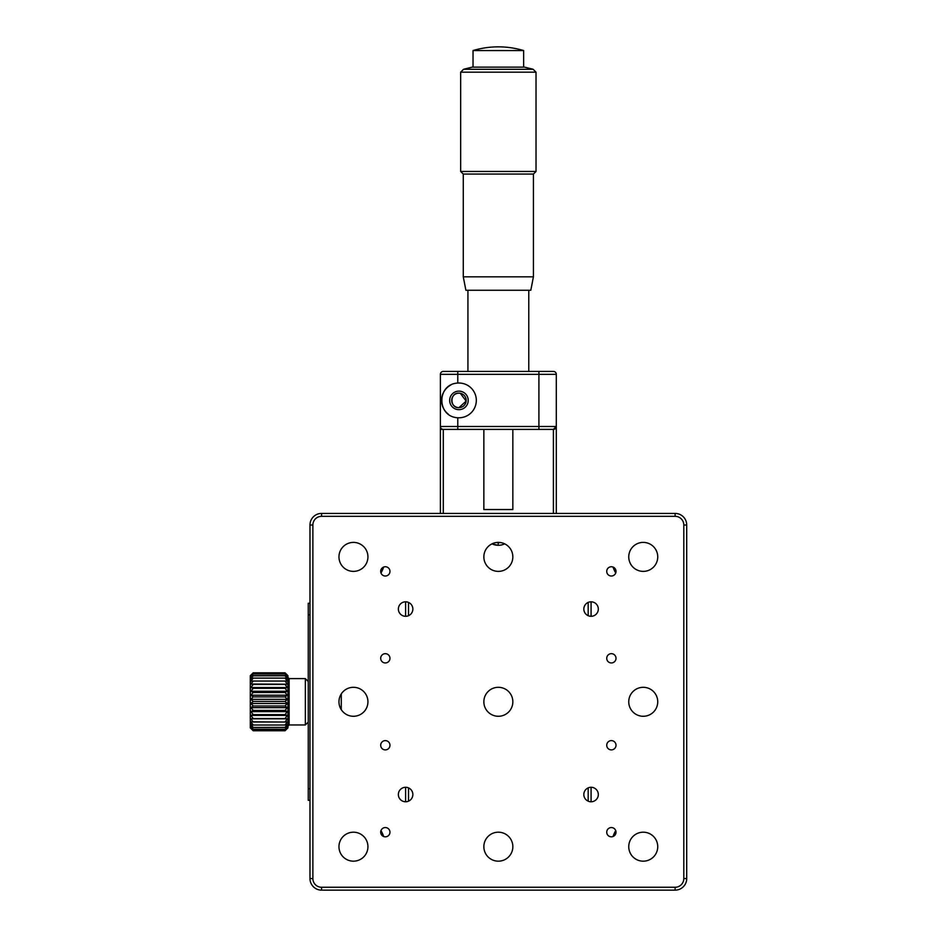 <?xml version="1.0" encoding="UTF-8"?>
<svg xmlns="http://www.w3.org/2000/svg" width="937" height="937" viewBox="0 0 937 937"><rect width="100%" height="100%" fill="white"/><g stroke="black" fill="none" stroke-linecap="round" stroke-linejoin="round"><path stroke-width="1.41" d="M613.032 567.049A31.881 31.881 0 0 0 615.726 572.975M380.972 572.975A31.881 31.881 0 0 0 383.666 567.049M309.983 878.555A11.595 11.595 0 0 0 321.578 890.15A11.595 11.595 0 0 1 309.983 878.555L309.983 525.013A11.595 11.595 0 0 1 321.578 513.417L675.12 513.417A11.595 11.595 0 0 1 686.716 525.013L686.716 878.555A11.595 11.595 0 0 1 675.12 890.15L321.578 890.15A11.595 11.595 0 0 1 309.983 878.555L312.876 878.555A8.691 8.691 0 0 0 321.578 887.257L675.12 887.257A8.691 8.691 0 0 0 683.811 878.555L686.716 878.555A11.595 11.595 0 0 1 675.12 890.15L675.12 887.257M383.666 836.518A31.881 31.881 0 0 0 380.972 830.604M615.726 830.604A31.881 31.881 0 0 0 613.032 836.518M338.96 556.894A14.488 14.488 0 0 0 353.448 571.383A14.488 14.488 0 0 0 367.936 556.894A14.488 14.488 0 0 0 353.448 542.394A14.488 14.488 0 0 0 338.96 556.894M628.75 846.685A14.488 14.488 0 0 0 643.239 861.173A14.488 14.488 0 0 0 657.739 846.685A14.488 14.488 0 0 0 643.239 832.197A14.488 14.488 0 0 0 628.75 846.685M628.75 556.894A14.488 14.488 0 0 0 643.239 571.383A14.488 14.488 0 0 0 657.739 556.894A14.488 14.488 0 0 0 643.239 542.394A14.488 14.488 0 0 0 628.75 556.894M628.75 701.79A14.488 14.488 0 0 0 643.239 716.278A14.488 14.488 0 0 0 657.739 701.79A14.488 14.488 0 0 0 643.239 687.301A14.488 14.488 0 0 0 628.75 701.79M483.855 701.79A14.488 14.488 0 0 0 498.343 716.278A14.488 14.488 0 0 0 512.844 701.79A14.488 14.488 0 0 0 498.343 687.301A14.488 14.488 0 0 0 483.855 701.79M483.855 846.685A14.488 14.488 0 0 0 498.343 861.173A14.488 14.488 0 0 0 512.844 846.685A14.488 14.488 0 0 0 498.343 832.197A14.488 14.488 0 0 0 483.855 846.685M483.855 556.894A14.488 14.488 0 0 0 498.343 571.383A14.488 14.488 0 0 0 512.844 556.894A14.488 14.488 0 0 0 498.343 542.394A14.488 14.488 0 0 0 483.855 556.894M389.968 571.383A4.638 4.638 0 0 1 385.33 576.021A4.638 4.638 0 0 1 380.691 571.383A4.638 4.638 0 0 1 385.33 566.744A4.638 4.638 0 0 1 389.968 571.383M389.968 658.313A4.638 4.638 0 0 1 385.33 662.951A4.638 4.638 0 0 1 380.691 658.313A4.638 4.638 0 0 1 385.33 653.675A4.638 4.638 0 0 1 389.968 658.313M389.968 832.197A4.638 4.638 0 0 1 385.33 836.823A4.638 4.638 0 0 1 380.691 832.197A4.638 4.638 0 0 1 385.33 827.558A4.638 4.638 0 0 1 389.968 832.197M389.968 745.255A4.638 4.638 0 0 1 385.33 749.893A4.638 4.638 0 0 1 380.691 745.255A4.638 4.638 0 0 1 385.33 740.617A4.638 4.638 0 0 1 389.968 745.255M398.366 794.517A7.25 7.25 0 0 0 405.616 801.767A7.25 7.25 0 0 0 412.866 794.517A7.25 7.25 0 0 0 405.616 787.279A7.25 7.25 0 0 0 398.366 794.517M398.366 609.05A7.25 7.25 0 0 0 405.616 616.3A7.25 7.25 0 0 0 412.866 609.05A7.25 7.25 0 0 0 405.616 601.812A7.25 7.25 0 0 0 398.366 609.05M616.007 571.383A4.638 4.638 0 0 1 611.369 576.021A4.638 4.638 0 0 1 606.731 571.383A4.638 4.638 0 0 1 611.369 566.744A4.638 4.638 0 0 1 616.007 571.383M616.007 658.313A4.638 4.638 0 0 1 611.369 662.951A4.638 4.638 0 0 1 606.731 658.313A4.638 4.638 0 0 1 611.369 653.675A4.638 4.638 0 0 1 616.007 658.313M616.007 832.197A4.638 4.638 0 0 1 611.369 836.823A4.638 4.638 0 0 1 606.731 832.197A4.638 4.638 0 0 1 611.369 827.558A4.638 4.638 0 0 1 616.007 832.197M616.007 745.255A4.638 4.638 0 0 1 611.369 749.893A4.638 4.638 0 0 1 606.731 745.255A4.638 4.638 0 0 1 611.369 740.617A4.638 4.638 0 0 1 616.007 745.255M583.833 609.05A7.25 7.25 0 0 0 591.083 616.3A7.25 7.25 0 0 0 598.321 609.05A7.25 7.25 0 0 0 591.083 601.812A7.25 7.25 0 0 0 583.833 609.05M583.833 794.517A7.25 7.25 0 0 0 591.083 801.767A7.25 7.25 0 0 0 598.321 794.517A7.25 7.25 0 0 0 591.083 787.279A7.25 7.25 0 0 0 583.833 794.517M338.96 846.685A14.488 14.488 0 0 0 353.448 861.173A14.488 14.488 0 0 0 367.936 846.685A14.488 14.488 0 0 0 353.448 832.197A14.488 14.488 0 0 0 338.96 846.685M338.96 701.79A14.488 14.488 0 0 0 353.448 716.278A14.488 14.488 0 0 0 367.936 701.79A14.488 14.488 0 0 0 353.448 687.301A14.488 14.488 0 0 0 338.96 701.79M591.083 601.812L591.083 616.3M591.083 787.279L591.083 801.767M405.616 601.812L405.616 616.3M405.616 787.279L405.616 801.767M309.983 800.315L308.25 800.315L308.25 603.252L309.983 603.252M458.943 409.68A9.276 9.276 0 0 0 468.207 400.404A9.276 9.276 0 0 0 458.943 391.127A9.276 9.276 0 0 0 449.666 400.404A9.276 9.276 0 0 0 458.943 409.68M458.943 417.785A17.393 17.393 0 0 0 476.324 400.404A17.393 17.393 0 0 0 457.783 383.057C436.525 384.053 436.583 416.813 457.783 417.75A17.393 17.393 0 0 0 458.943 417.785M460.325 393.294L466.146 401.118L458.943 407.642A7.25 7.25 0 0 0 466.181 400.404A7.25 7.25 0 0 0 458.943 393.153A7.25 7.25 0 0 0 451.693 400.404A7.25 7.25 0 0 0 458.943 407.642C449.655 408.321 449.643 392.498 458.943 393.153M553.404 513.417L553.404 429.38L538.916 429.38L538.916 374.32L457.783 374.32L457.783 371.427L443.283 371.427L553.404 371.427A2.893 2.893 0 0 1 556.309 374.32L556.309 513.417M440.39 513.417L440.39 374.32A2.893 2.893 0 0 1 443.283 371.427L457.783 371.427M440.39 429.38L443.283 429.38A2.893 2.893 0 0 1 440.39 426.487L556.309 426.487L553.404 429.38A2.893 2.893 0 0 0 556.309 426.487A2.893 2.893 0 0 1 553.404 429.38M538.916 371.427L553.404 371.427A2.893 2.893 0 0 1 556.309 374.32L538.916 374.32L538.916 371.427M538.916 429.38L457.783 429.38L457.783 417.75M443.283 513.417L443.283 429.38L457.783 429.38M451.025 384.92A17.393 17.393 0 0 0 448.261 414.119M285.059 684.467L287.378 687.547L250.87 687.547L253.189 684.467L285.059 684.467L250.87 684.197L253.189 681.047L285.059 681.047L287.378 684.197L250.87 684.022M285.059 675.811L287.378 678.868L285.059 678.083L253.189 678.083L250.87 678.868L253.189 675.811L285.059 675.764L253.189 675.764L250.87 677.018L253.189 674.113L250.87 675.776L253.189 673.106L250.87 675.179L253.189 672.813L250.284 675.706L250.284 727.862L253.189 730.766L250.87 728.33L253.189 730.356L250.87 727.627L253.189 729.232L250.87 726.28L253.189 727.44L285.059 727.405L253.189 727.44M253.189 727.405L250.87 724.324L253.189 725.027L285.059 725.027L253.189 725.027M253.189 724.969L250.87 721.818L285.059 722.029L253.189 722.029M253.189 721.97L250.87 718.82L253.189 718.538L285.059 718.538L253.189 718.538M253.189 718.468L250.87 715.411L253.189 714.626L285.059 714.626L253.189 714.626M253.189 714.556L250.87 711.651L253.189 710.41L285.059 710.41L253.189 710.41M253.189 710.328L250.87 707.658L253.189 705.971L285.059 705.971L253.189 705.971M253.189 705.889L250.87 703.511L253.189 701.438L285.059 701.438L253.189 701.438M253.189 701.356L250.87 699.33L253.189 696.905L285.059 696.905L253.189 696.905M253.189 696.823L250.87 695.207L253.189 692.502L285.059 692.502L287.378 695.207L285.059 696.823M253.189 672.813L285.059 672.813L287.964 675.706L287.964 727.862L285.059 730.766L253.189 730.766L285.059 730.766L287.378 728.33L285.059 730.356L253.189 730.333L285.059 730.356L287.378 727.627L285.059 729.232L253.189 729.209L285.059 729.232L287.378 726.28L285.059 727.44M285.059 696.905L287.378 699.33L285.059 701.356M285.059 701.438L287.378 703.511L285.059 705.889M285.059 705.971L287.378 707.658L285.059 710.328M285.059 710.41L287.378 711.651L285.059 714.556M285.059 714.626L287.378 715.411L285.059 718.468M285.059 718.538L287.378 718.82L285.059 721.97M285.059 722.029L287.378 721.818L285.059 724.969M285.059 725.027L287.378 724.324L285.059 727.405M287.378 691.248L250.87 691.248L253.189 688.32L285.059 688.32L287.378 691.248L285.059 692.42L253.189 692.42L250.87 691.248M285.059 688.32L253.189 688.32M253.189 688.238L250.87 687.547M287.378 687.547L285.059 688.238M287.378 684.197L285.059 684.397M285.059 681.047L253.189 681.047M253.189 680.988L250.87 681.281L253.189 678.13L285.059 678.13L287.378 681.281L285.059 680.988M285.059 672.813L287.378 675.179L285.059 673.094L253.189 673.094L285.059 673.106L287.378 675.776L285.059 674.09L253.189 674.09L285.059 674.113L287.378 677.018L285.059 675.764M250.87 718.82L287.378 718.82M250.87 715.411L287.378 715.411M250.87 711.651L287.378 711.651M250.87 707.658L287.378 707.658M250.87 703.511L287.378 703.511M250.87 699.33L287.378 699.33M287.378 695.207L250.87 695.207M341.279 709.649L341.279 693.919M289.123 693.087L287.964 693.087M465.888 290.271L530.81 290.271L533.422 276.825L463.276 276.825L465.888 290.271M533.13 69.279L463.569 69.279L472.166 67.136L524.533 67.136L533.13 69.279L536.023 72.172L536.023 171.459L533.422 174.071L463.276 174.071L463.276 276.825M536.023 171.459L460.664 171.459L463.276 174.071M536.023 72.172L460.664 72.172L460.664 171.459M473.033 50.563A88.207 88.207 0 0 1 523.654 50.563L473.033 50.563L473.033 67.136M483.855 429.38L483.855 509.541L512.844 509.541L512.844 429.38M408.509 801.158L408.509 787.876M408.509 615.691L408.509 602.409M588.178 602.409L588.178 615.691L588.178 602.409M588.178 787.876L588.178 801.158L588.178 787.876M504.668 543.847A14.488 14.488 0 0 1 492.323 543.987A14.488 14.488 0 0 0 504.668 543.847A14.488 14.488 0 0 1 492.323 543.987L498.121 545.299L498.343 542.98M500.288 542.535A11.876 11.876 0 0 1 496.411 542.535M309.983 525.013L312.876 525.013L312.876 878.555M683.811 878.555L683.811 525.013A8.691 8.691 0 0 0 675.12 516.322L321.578 516.322L321.578 513.417M321.578 516.322A8.691 8.691 0 0 0 312.876 525.013M675.12 516.322L675.12 513.417M683.811 525.013L686.716 525.013M321.578 890.15L321.578 887.257M309.983 614.848L308.25 614.848M308.25 788.72L309.983 788.72M457.783 383.057L457.783 374.32L440.39 374.32A2.893 2.893 0 0 1 443.283 371.427M556.309 374.32A2.893 2.893 0 0 0 553.404 371.427M289.123 724.969L305.345 724.969L305.345 678.599L289.123 678.599L289.123 724.969L287.964 726.128M305.345 678.599L308.25 681.504M305.345 724.969L308.25 722.076M289.123 678.599L287.964 677.439M463.569 69.279L460.664 72.172M523.654 50.563L523.654 67.136M533.422 174.071L533.422 276.825M467.926 371.427L467.926 290.271M528.773 371.427L528.773 290.271"/></g></svg>
